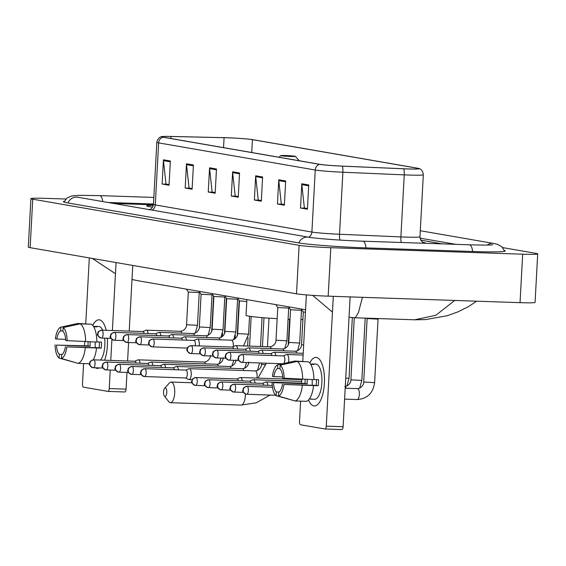<?xml version="1.0" encoding="UTF-8"?>
<svg xmlns="http://www.w3.org/2000/svg" width="566" height="566" viewBox="0 0 566 566"><rect width="100%" height="100%" fill="white"/><g stroke="black" fill="none" stroke-linecap="round" stroke-linejoin="round"><path stroke-width="0.85" d="M153.322 205.359A29.156 1.422 3.1 0 0 146.679 205.904A29.156 1.422 3.1 0 0 152.636 207.099A29.156 1.422 3.1 0 1 146.679 205.904A29.156 1.422 3.1 0 1 153.322 205.359M227.093 137.779A19.435 0.948 -176.9 0 1 252.429 139.661L417.333 168.222A19.435 0.948 -176.9 0 1 418.79 168.668A19.435 0.948 -176.9 0 1 403.53 168.767L342.161 166.114A19.435 0.948 -176.9 0 1 320.059 164.352L163.447 137.227A19.435 0.948 -176.9 0 1 161.989 136.781A19.435 0.948 -176.9 0 1 171.017 136.47L224.086 137.694A19.435 0.948 -176.9 0 1 227.093 137.779M226.909 137.743A19.923 0.976 3.1 0 0 223.825 137.658L170.755 136.434A19.923 0.976 3.1 0 0 161.791 136.611A19.923 0.976 3.1 0 0 163.001 137.213L319.606 164.338A19.923 0.976 3.1 0 0 342.267 166.142L403.636 168.795A19.923 0.976 3.1 0 0 419.003 168.512A19.923 0.976 3.1 0 0 417.779 168.236L252.875 139.682A19.923 0.976 3.1 0 0 226.909 137.743M442.35 243.882L420.786 240.147L442.35 243.882M153.421 204.8L113.858 203.456L153.421 204.8M285.674 180.971L284.358 205.21L277.439 204.008L278.755 179.776L285.674 180.971M308.739 184.969L307.423 209.201L300.504 208.005L301.82 183.773L308.739 184.969M216.481 168.993L215.172 193.225L208.253 192.023L209.561 167.791L216.481 168.993M193.416 164.996L192.107 189.228L185.188 188.032L186.497 163.8L193.416 164.996M170.352 160.999L169.043 185.238L162.124 184.035L163.433 159.803L170.352 160.999M262.61 176.981L261.294 201.213L254.375 200.017L255.69 175.778L262.61 176.981M239.545 172.984L238.236 197.216L231.317 196.02L232.626 171.788L239.545 172.984M284.394 204.588L281.932 204.121M307.458 208.585L304.996 208.118M215.2 192.603L212.738 192.143M192.136 188.612L189.674 188.145M169.078 184.615L166.609 184.148M261.329 200.597L258.867 200.131M238.265 196.6L235.803 196.133M231.317 196.02L235.803 196.176M238.272 196.565L235.187 196.027L232.647 172.63A4.861 4.486 -80.2 0 1 232.626 171.788M254.375 200.017L258.867 200.166M261.329 200.555L258.252 200.024L255.712 176.627A4.861 4.486 -80.2 0 1 255.69 175.778M162.124 184.035L166.609 184.191M169.078 184.58L165.994 184.042L163.461 160.645A4.861 4.486 -80.2 0 1 163.433 159.803M185.188 188.032L189.674 188.181M192.143 188.57L189.058 188.039L186.518 164.642A4.861 4.486 -80.2 0 1 186.497 163.8M208.253 192.023L212.738 192.178M215.207 192.567L212.123 192.037L209.583 168.64A4.861 4.486 -80.2 0 1 209.561 167.791M300.504 208.005L304.996 208.154M307.458 208.543L304.381 208.012L301.841 184.615A4.861 4.486 -80.2 0 1 301.82 183.773M277.439 204.008L281.932 204.163M284.394 204.552L281.316 204.015L278.776 180.618A4.861 4.486 -80.2 0 1 278.755 179.776M455.814 244.335L420.05 238.145M153.478 204.029L108.325 202.501M65.918 199.034L45.959 198.362A24.296 1.189 3.1 0 0 30.925 198.645A24.296 1.189 3.1 0 0 32.75 199.197L299.131 245.333A24.296 1.189 3.1 0 0 330.799 247.696L522.666 254.198A24.296 1.189 3.1 0 0 537.7 253.915A24.296 1.189 3.1 0 0 535.875 253.356L502.658 247.604M30.925 198.645L28.3 247.109A24.296 1.189 3.1 0 0 30.125 247.667L296.506 293.804A24.296 1.189 3.1 0 0 328.174 296.16L520.041 302.661A24.296 1.189 3.1 0 0 535.075 302.378L537.7 253.915M64.347 201.234A52.242 2.554 3.1 0 0 63.42 201.652A52.242 2.554 3.1 0 0 67.34 202.847L298.204 242.828A52.242 2.554 3.1 0 0 366.287 247.901L472.879 251.509A52.242 2.554 3.1 0 0 505.205 250.901A52.242 2.554 3.1 0 0 504.334 250.384M332.447 312.128L312.651 295.367M92.322 258.436L115.457 273.718M132.005 279.484L138.281 280.793L132.005 279.512M362.424 297.32L358.448 312.609L355.278 317.781L414.645 319.797L435.841 315.29L454.576 300.574M96.836 368.317A24.296 9.289 91.9 0 1 95.456 367.801A24.296 9.289 91.9 0 0 96.836 368.317A24.296 9.289 91.9 0 0 99.227 367.928A24.296 9.289 91.9 0 1 97.324 368.367A24.296 9.289 91.9 0 1 96.836 368.317M92.753 325.4A24.296 9.289 91.9 0 1 99.46 319.854A24.296 9.289 91.9 0 1 105.368 327.367A24.296 9.289 91.9 0 1 106.196 330.318A24.296 9.289 91.9 0 0 99.46 319.854A24.296 9.289 91.9 0 0 98.965 319.804A24.296 9.289 91.9 0 0 92.753 325.4M107.335 338.256A24.296 9.289 91.9 0 1 104.625 360.209A24.296 9.289 91.9 0 0 107.335 338.256M89.308 257.919L85.749 323.71M84.773 341.638L84.553 345.741M83.591 363.549L82.487 383.932A3.035 1.16 -88.1 0 0 83.471 387.165L107.922 391.396A3.035 1.16 -88.1 0 0 107.986 391.403A3.035 1.16 -88.1 0 0 109.238 388.566L126.069 389.139L126.975 372.428M116.065 262.546L112.379 330.53M111.898 339.409L110.766 360.415M110.243 370.079L109.238 388.566M127.591 360.988L128.595 342.536M129.211 331.096L132.769 265.44M126.069 389.139A3.035 1.16 91.9 0 1 124.81 391.976A3.035 1.16 91.9 0 1 124.753 391.969L108.042 391.403M62.126 354.457L59.331 354.366A12.148 4.641 91.9 0 1 56.487 345.09L90.15 346.229A12.148 4.641 -88.1 0 1 90.27 341.836M65.67 339.331L56.819 339.027A12.148 4.641 91.9 0 1 60.597 330.898L62.925 330.976M95.279 347.644A12.148 4.641 91.9 0 1 95.314 342.005M93.503 326.433L94.564 326.469A17.617 6.735 91.9 0 1 95.378 326.363L98.739 326.483A17.617 6.735 91.9 0 1 99.1 326.518A17.617 6.735 91.9 0 1 102.687 330.197M104.66 338.171A17.617 6.735 91.9 0 1 100.507 360.068M95.378 326.363A17.617 6.735 91.9 0 1 95.732 326.405A17.617 6.735 91.9 0 1 96.871 326.865L93.701 326.759M99.418 342.013A12.148 4.641 -88.1 0 1 99.078 347.772L66.838 346.88L101.201 348.14A17.617 6.735 91.9 0 0 101.533 342.083L96.857 341.928M89.067 324.141L77.867 323.441L60.803 327.176L60.597 330.898M91.395 324.219A20.043 7.662 91.9 0 1 96.857 342.055L65.748 340.576A12.148 4.641 91.9 0 0 62.904 331.301L63.109 327.572L80.174 323.837L91.395 324.219M96.531 348.111A20.043 7.662 91.9 0 1 93.284 359.842M89.591 363.648A20.043 7.662 91.9 0 1 89.251 363.74L78.03 363.365L61.432 358.49L61.637 354.762A12.148 4.641 91.9 0 0 65.423 346.633M80.174 323.837A20.043 7.662 91.9 0 1 85.636 341.673M85.31 347.736A20.043 7.662 91.9 0 1 78.03 363.365M56.819 339.027L55.397 338.786A15.791 6.035 91.9 0 1 60.803 327.176M63.109 327.572A15.791 6.035 91.9 0 1 67.17 340.824M66.838 346.88A15.791 6.035 91.9 0 1 61.432 358.49M88.162 341.758A17.617 6.735 91.9 0 0 88.027 345.861L56.487 345.09M59.331 354.366L59.126 358.087L76.792 362.997M59.126 358.087A15.791 6.035 91.9 0 1 55.072 344.843M88.027 345.861L90.15 346.229M99.078 347.772L101.201 348.14M164.939 396.426A4.252 1.627 -88.1 0 0 166.786 392.464A4.252 1.627 -88.1 0 0 165.399 387.943A4.252 1.627 -88.1 0 0 164.628 388.297A4.252 1.627 -88.1 0 0 163.546 392.132A4.252 1.627 -88.1 0 0 164.366 396.03A4.252 1.627 -88.1 0 0 164.939 396.426M164.628 388.297L169.467 382.927A10.329 3.948 91.9 0 1 171.13 382.057A10.329 3.948 91.9 0 1 171.335 382.078A10.329 3.948 91.9 0 1 174.71 392.783A10.329 3.948 91.9 0 1 170.43 402.695A10.329 3.948 91.9 0 1 170.225 402.674A10.329 3.948 91.9 0 1 168.831 401.719L164.366 396.03M290.889 156.478A7.287 0.354 3.1 0 0 295.388 156.379A7.287 0.354 3.1 0 0 285.349 155.523A7.287 0.354 3.1 0 0 280.849 155.586A7.287 0.354 3.1 0 0 290.889 156.478M300.963 319.564A33.408 1.634 3.1 0 0 302.909 319.585M246.882 299.605L246.033 315.347A33.408 1.634 3.1 0 0 277.163 318.665M288.08 319.203A33.408 1.634 3.1 0 0 290.025 319.281M140.071 363.188A5.469 2.087 -88.1 0 0 138.38 359.842A5.469 2.087 -88.1 0 0 138.267 359.827A5.469 2.087 -88.1 0 0 137.906 359.898L134.722 361.228M136.052 363.054A3.948 1.507 -88.1 0 0 134.927 361.242A3.948 1.507 -88.1 0 0 134.85 361.235A3.948 1.507 -88.1 0 0 134.772 361.235M152.848 365.403A5.469 2.087 -88.1 0 0 151.157 362.056A5.469 2.087 -88.1 0 0 151.044 362.042A5.469 2.087 -88.1 0 0 150.683 362.113L147.5 363.443M148.83 365.268A3.948 1.507 -88.1 0 0 147.705 363.457A3.948 1.507 -88.1 0 0 147.627 363.443A3.948 1.507 -88.1 0 0 147.549 363.45M165.626 367.617A5.469 2.087 -88.1 0 0 163.935 364.263A5.469 2.087 -88.1 0 0 163.822 364.256A5.469 2.087 -88.1 0 0 163.461 364.327L160.277 365.657M161.607 367.483A3.948 1.507 -88.1 0 0 160.482 365.664A3.948 1.507 -88.1 0 0 160.404 365.657A3.948 1.507 -88.1 0 0 160.327 365.664M178.403 369.831A5.469 2.087 -88.1 0 0 176.712 366.478A5.469 2.087 -88.1 0 0 176.599 366.471A5.469 2.087 -88.1 0 0 176.238 366.535L173.054 367.865M174.385 369.69A3.948 1.507 -88.1 0 0 173.26 367.879A3.948 1.507 -88.1 0 0 173.182 367.872A3.948 1.507 -88.1 0 0 173.104 367.872M185.563 377.975L188.648 379.517A5.469 2.087 -88.1 0 0 188.895 379.595A5.469 2.087 -88.1 0 0 189.009 379.609A5.469 2.087 -88.1 0 0 191.266 374.508A5.469 2.087 -88.1 0 0 189.49 368.692A5.469 2.087 -88.1 0 0 189.377 368.678A5.469 2.087 -88.1 0 0 189.016 368.749L185.832 370.079M185.613 377.968A3.948 1.507 -88.1 0 0 185.69 377.975A3.948 1.507 -88.1 0 0 187.325 374.289A3.948 1.507 -88.1 0 0 186.037 370.093A3.948 1.507 -88.1 0 0 185.959 370.086A3.948 1.507 -88.1 0 0 185.881 370.086M242.29 380.897A5.469 2.087 -88.1 0 0 240.6 377.543A5.469 2.087 -88.1 0 0 240.486 377.536A5.469 2.087 -88.1 0 0 240.125 377.6L236.942 378.93M238.272 380.755A3.948 1.507 -88.1 0 0 237.147 378.944A3.948 1.507 -88.1 0 0 237.069 378.937A3.948 1.507 -88.1 0 0 236.991 378.937M255.068 383.104A5.469 2.087 -88.1 0 0 253.377 379.758A5.469 2.087 -88.1 0 0 253.264 379.744A5.469 2.087 -88.1 0 0 252.903 379.814L249.712 381.144M251.049 382.97A3.948 1.507 -88.1 0 0 249.924 381.159A3.948 1.507 -88.1 0 0 249.847 381.151A3.948 1.507 -88.1 0 0 249.769 381.151M267.845 385.319A5.469 2.087 -88.1 0 0 266.154 381.972A5.469 2.087 -88.1 0 0 266.041 381.958A5.469 2.087 -88.1 0 0 265.68 382.029L262.49 383.359M263.827 385.184A3.948 1.507 -88.1 0 0 262.702 383.373A3.948 1.507 -88.1 0 0 262.624 383.366A3.948 1.507 -88.1 0 0 262.546 383.366M374.607 382.637L363.69 382.05L367.129 318.559L378.046 319.146L374.607 382.637C373.185 392.953 367.483 398.591 357.5 399.554L357.089 399.546A5.469 2.087 -88.1 0 0 357.111 399.546A5.469 2.087 -88.1 0 0 359.353 394.269A5.469 2.087 -88.1 0 0 357.57 388.63A5.469 2.087 -88.1 0 0 357.457 388.616A5.469 2.087 -88.1 0 0 357.436 388.616A5.469 2.087 -88.1 0 0 357.344 388.623M197.47 325.337L186.554 324.743L188.322 292.035L199.239 292.622L197.47 325.337L195.298 333.105M148.129 333.523A5.469 2.087 -88.1 0 0 146.325 330.162A5.469 2.087 -88.1 0 0 145.957 330.226L142.774 331.556M144.104 333.381A3.948 1.507 -88.1 0 0 142.986 331.57A3.948 1.507 -88.1 0 0 142.908 331.563A3.948 1.507 -88.1 0 0 142.823 331.563M212.448 294.327L212.017 294.844L210.248 327.544L199.331 326.957L201.1 294.242L212.017 294.829M160.907 335.73A5.469 2.087 -88.1 0 0 159.103 332.369A5.469 2.087 -88.1 0 0 158.735 332.44L155.551 333.77M156.881 335.596A3.948 1.507 -88.1 0 0 155.763 333.784A3.948 1.507 -88.1 0 0 155.685 333.777A3.948 1.507 -88.1 0 0 155.6 333.777M223.025 329.759L212.109 329.171L213.877 296.457L224.794 297.044L223.025 329.759L220.853 337.534M173.684 337.944A5.469 2.087 -88.1 0 0 171.88 334.584A5.469 2.087 -88.1 0 0 171.512 334.655L168.328 335.985M169.659 337.81A3.948 1.507 -88.1 0 0 168.541 335.999A3.948 1.507 -88.1 0 0 168.463 335.992A3.948 1.507 -88.1 0 0 168.378 335.992M235.803 331.973L224.886 331.379L226.655 298.671L237.571 299.258L235.803 331.973L233.631 339.749M186.462 340.159A5.469 2.087 -88.1 0 0 184.657 336.798A5.469 2.087 -88.1 0 0 184.29 336.869L181.106 338.199M182.436 340.025A3.948 1.507 -88.1 0 0 181.318 338.213A3.948 1.507 -88.1 0 0 181.24 338.199A3.948 1.507 -88.1 0 0 181.155 338.206M199.218 345.932A5.469 2.087 -88.1 0 0 199.324 344.835A5.469 2.087 -88.1 0 0 197.435 339.013A5.469 2.087 -88.1 0 0 197.067 339.084L193.883 340.414M195.249 345.798A3.948 1.507 -88.1 0 0 195.383 344.623A3.948 1.507 -88.1 0 0 194.096 340.421A3.948 1.507 -88.1 0 0 194.018 340.414A3.948 1.507 -88.1 0 0 193.933 340.421M239.432 300.879L246.776 301.529M286.912 340.824L275.996 340.237L277.764 307.522L288.681 308.109L286.912 340.824L284.733 348.599M237.571 349.01A5.469 2.087 -88.1 0 0 235.767 345.649A5.469 2.087 -88.1 0 0 235.399 345.72L232.216 347.05M233.546 348.875A3.948 1.507 -88.1 0 0 232.428 347.064A3.948 1.507 -88.1 0 0 232.35 347.057A3.948 1.507 -88.1 0 0 232.265 347.057M301.89 309.814L301.459 310.331L299.69 343.038L288.773 342.444L290.542 309.736L301.459 310.324M250.349 351.224A5.469 2.087 -88.1 0 0 248.545 347.864A5.469 2.087 -88.1 0 0 248.177 347.934L244.993 349.264M246.323 351.09A3.948 1.507 -88.1 0 0 245.205 349.279A3.948 1.507 -88.1 0 0 245.128 349.264A3.948 1.507 -88.1 0 0 245.043 349.272M263.126 353.439A5.469 2.087 -88.1 0 0 261.322 350.078A5.469 2.087 -88.1 0 0 260.954 350.149L257.771 351.479M259.101 353.297A3.948 1.507 -88.1 0 0 257.983 351.486A3.948 1.507 -88.1 0 0 257.905 351.479A3.948 1.507 -88.1 0 0 257.82 351.486M303.659 344.984L301.551 344.659L303.319 311.951L305.435 312.269M275.904 355.653A5.469 2.087 -88.1 0 0 274.1 352.293A5.469 2.087 -88.1 0 0 273.732 352.356L270.548 353.686M271.878 355.512A3.948 1.507 -88.1 0 0 270.76 353.7A3.948 1.507 -88.1 0 0 270.682 353.693A3.948 1.507 -88.1 0 0 270.598 353.693M288.483 362.431A5.469 2.087 -88.1 0 0 288.766 360.323A5.469 2.087 -88.1 0 0 286.877 354.5A5.469 2.087 -88.1 0 0 286.509 354.571L283.325 355.901M283.842 363.443A3.948 1.507 -88.1 0 0 284.825 360.11A3.948 1.507 -88.1 0 0 283.538 355.915A3.948 1.507 -88.1 0 0 283.46 355.908A3.948 1.507 -88.1 0 0 283.375 355.908M313.861 405.907A24.296 9.289 91.9 0 1 308.527 399.957A24.296 9.289 91.9 0 0 313.861 405.907A24.296 9.289 91.9 0 0 321.255 398.839A24.296 9.289 91.9 0 0 322.401 364.957A24.296 9.289 91.9 0 0 316.486 357.443A24.296 9.289 91.9 0 1 324.431 382.63A24.296 9.289 91.9 0 1 314.349 405.956A24.296 9.289 91.9 0 1 313.861 405.907M309.779 362.99A24.296 9.289 91.9 0 1 316.486 357.443A24.296 9.289 91.9 0 0 315.998 357.394A24.296 9.289 91.9 0 0 309.779 362.99M306.376 294.9L302.775 361.299M301.805 379.227L301.586 383.331M300.617 401.138L299.513 421.521A3.035 1.16 -88.1 0 0 300.504 424.755L324.955 428.986A3.035 1.16 -88.1 0 0 325.011 428.993A3.035 1.16 -88.1 0 0 326.271 426.156L343.102 426.729L350.128 296.902M333.303 296.336L326.271 426.156M343.102 426.729A3.035 1.16 91.9 0 1 341.843 429.566A3.035 1.16 91.9 0 1 341.779 429.559L325.075 428.993M279.151 392.047L276.364 391.955A12.148 4.641 91.9 0 1 273.52 382.68L307.182 383.819A12.148 4.641 -88.1 0 1 307.296 379.425M282.696 376.921L273.845 376.616A12.148 4.641 91.9 0 1 277.63 368.487L279.958 368.565M312.312 385.234A12.148 4.641 91.9 0 1 312.347 379.595M309.347 398.973L312.029 399.065A17.617 6.735 91.9 0 1 311.215 399.164A17.617 6.735 91.9 0 1 310.861 399.129A17.617 6.735 91.9 0 1 310.409 399.016M310.536 364.023L311.59 364.058A17.617 6.735 91.9 0 1 312.404 363.952L315.771 364.072A17.617 6.735 91.9 0 1 316.125 364.108A17.617 6.735 91.9 0 1 321.884 382.368A17.617 6.735 91.9 0 1 314.576 399.285L311.215 399.164M312.404 363.952A17.617 6.735 91.9 0 1 312.757 363.995A17.617 6.735 91.9 0 1 313.897 364.454L310.734 364.348M316.451 379.602A12.148 4.641 -88.1 0 1 316.111 385.361L283.87 384.47L318.233 385.729A17.617 6.735 91.9 0 0 318.559 379.673L313.889 379.517M306.1 361.731L294.893 361.03L277.835 364.766L277.63 368.487M308.42 361.808A20.043 7.662 91.9 0 1 313.889 379.645L282.781 378.166A12.148 4.641 91.9 0 0 279.937 368.89L280.142 365.162L297.2 361.426L308.42 361.808M313.557 385.701A20.043 7.662 91.9 0 1 306.284 401.329L295.063 400.954L278.465 396.08L278.67 392.351A12.148 4.641 91.9 0 0 282.448 384.222M297.2 361.426A20.043 7.662 91.9 0 1 302.668 379.262M302.336 385.326A20.043 7.662 91.9 0 1 295.063 400.954M273.845 376.616L272.43 376.369A15.791 6.035 91.9 0 1 277.835 364.766M280.142 365.162A15.791 6.035 91.9 0 1 284.196 378.413M283.87 384.47A15.791 6.035 91.9 0 1 278.465 396.08M305.187 379.347A17.617 6.735 91.9 0 0 305.06 383.451L273.52 382.68M276.364 391.955L276.158 395.676L293.825 400.587M276.158 395.676A15.791 6.035 91.9 0 1 272.097 382.432M305.06 383.451L307.182 383.819M316.111 385.361L318.233 385.729M252.429 139.661L251.729 152.516M423.425 242.481A30.373 1.486 -176.9 0 1 425.54 243.309M403.636 168.795A6.077 1.316 92.5 0 1 404.251 174.873L400.891 236.913A24.296 1.189 3.1 0 0 404.931 237.069A24.296 1.189 3.1 0 0 419.965 236.786C420.524 242.573 424.917 242.984 423.708 242.609L422.717 242.404M319.606 164.338A6.077 5.603 99.8 0 0 315.255 170.012L158.643 142.887A6.077 5.603 -80.2 0 1 163.001 137.213M342.267 166.142A6.077 1.316 92.5 0 1 342.883 172.22A24.296 1.189 -176.9 0 1 315.255 170.012L311.894 232.053A24.296 1.189 3.1 0 0 339.522 234.253L400.891 236.913A6.077 1.316 -87.5 0 0 401.301 242.489M152.169 210.092A6.077 5.603 -80.2 0 0 155.282 204.927L158.643 142.887A24.296 1.189 -176.9 0 1 156.824 142.335L153.464 204.376A24.296 1.189 3.1 0 0 155.282 204.927L311.894 232.053A6.077 5.603 -80.2 0 1 308.781 237.218M419.003 168.512C418.401 168.314 422.738 168.93 423.326 174.745A24.296 1.189 -176.9 0 1 404.251 174.873L342.883 172.22L339.522 234.253A6.077 1.316 -87.5 0 0 340.025 240.083M417.333 168.222L417.291 168.951M224.086 137.694L223.549 147.634M171.017 136.47L170.904 138.514M239.503 173.819L232.647 172.63M216.438 169.821L209.583 168.64M193.374 165.831L186.518 164.642M170.309 161.834L163.461 160.645M262.567 177.809L255.712 176.627M285.625 181.806L278.776 180.618M308.689 185.804L301.841 184.615M420.297 230.737L493.771 243.465A9.721 8.971 99.8 0 0 492.639 243.352A9.721 8.971 99.8 0 0 487.199 245.071M472.61 251.502A9.721 3.714 -88.1 0 0 469.518 244.816A9.721 3.714 -88.1 0 0 469.32 244.795A9.721 3.714 -88.1 0 0 469.122 244.802M366.018 247.894A9.721 3.714 -88.1 0 0 362.926 241.201A9.721 3.714 -88.1 0 0 362.728 241.18C342.43 240.55 315.651 238.505 308.64 237.189L76.948 197.102M298.827 242.934A9.721 8.971 -80.2 0 1 307.508 237.076A9.721 8.971 -80.2 0 1 308.64 237.189M67.955 202.953A9.721 8.971 -80.2 0 1 76.643 197.088A9.721 8.971 -80.2 0 1 77.775 197.209M63.958 202.055L67.113 197.973L71.691 195.956L78.915 195.355L99.574 195.603A9.721 3.714 91.9 0 1 99.765 195.624A9.721 3.714 91.9 0 1 102.771 201.538M520.041 302.661L522.666 254.198M328.174 296.16L330.799 247.696M296.506 293.804L299.131 245.333M30.125 247.667L32.75 199.197M240.911 405.072A10.329 3.948 -88.1 0 0 241.116 405.093A10.329 3.948 -88.1 0 0 245.425 394.014M134.85 361.235L93.673 359.835C88.147 361.596 90.461 362.473 89.605 363.464C88.629 364.263 89.711 365.671 92.866 367.674A3.948 3.644 99.8 0 1 89.895 363.662A3.948 3.644 -80.2 0 1 93.751 359.849A3.948 1.507 -88.1 0 0 93.673 359.835A3.948 1.507 -88.1 0 0 93.56 359.842M102.948 368.056L92.866 367.674A3.948 3.644 99.8 0 0 93.326 367.723A3.948 1.507 -88.1 0 0 93.404 367.73A3.948 1.507 -88.1 0 0 95.046 363.938A3.948 1.507 -88.1 0 0 93.751 359.849M205.614 363.888A5.469 2.087 -88.1 0 0 204.241 362.07A5.469 2.087 -88.1 0 0 204.128 362.063A5.469 2.087 -88.1 0 0 204.022 362.063M138.267 359.827L204.128 362.063A5.469 2.087 -88.1 0 0 204.107 362.063L204.255 362.063C209.229 361.426 210.708 356.573 210.361 355.49M147.627 363.443L106.45 362.049C100.925 363.811 103.238 364.688 102.382 365.678C101.406 366.478 102.488 367.879 105.644 369.888A3.948 3.644 99.8 0 1 102.672 365.877A3.948 3.644 -80.2 0 1 106.528 362.056A3.948 1.507 -88.1 0 0 106.45 362.049A3.948 1.507 -88.1 0 0 106.337 362.056M115.726 370.263L105.644 369.888A3.948 3.644 99.8 0 0 106.104 369.938A3.948 1.507 -88.1 0 0 106.182 369.945A3.948 1.507 -88.1 0 0 107.823 366.152A3.948 1.507 -88.1 0 0 106.528 362.056M218.391 366.103A5.469 2.087 -88.1 0 0 217.019 364.285A5.469 2.087 -88.1 0 0 216.905 364.271A5.469 2.087 -88.1 0 0 216.884 364.271A5.469 2.087 -88.1 0 0 216.799 364.278M160.404 365.657L119.228 364.263C113.702 366.025 116.016 366.895 115.16 367.893C114.183 368.692 115.266 370.093 118.421 372.103A3.948 3.644 99.8 0 1 115.45 368.084A3.948 3.644 -80.2 0 1 119.306 364.271A3.948 1.507 -88.1 0 0 119.228 364.263A3.948 1.507 -88.1 0 0 119.115 364.271M128.503 372.478L118.421 372.103A3.948 3.644 99.8 0 0 118.881 372.145A3.948 1.507 -88.1 0 0 118.959 372.159A3.948 1.507 -88.1 0 0 120.6 368.367A3.948 1.507 -88.1 0 0 119.306 364.271M231.169 368.317A5.469 2.087 -88.1 0 0 229.796 366.499A5.469 2.087 -88.1 0 0 229.683 366.485A5.469 2.087 -88.1 0 0 229.662 366.485A5.469 2.087 -88.1 0 0 229.577 366.492M173.182 367.872L132.005 366.478C126.48 368.24 128.793 369.11 127.937 370.1C126.961 370.907 128.043 372.308 131.199 374.31A3.948 3.644 99.8 0 1 128.227 370.298A3.948 3.644 -80.2 0 1 132.083 366.485A3.948 1.507 -88.1 0 0 132.005 366.478A3.948 1.507 -88.1 0 0 131.892 366.485M141.281 374.692L131.199 374.31A3.948 3.644 99.8 0 0 131.659 374.359A3.948 1.507 -88.1 0 0 131.737 374.367A3.948 1.507 -88.1 0 0 133.378 370.581A3.948 1.507 -88.1 0 0 132.083 366.485M243.946 370.532A5.469 2.087 -88.1 0 0 242.573 368.714A5.469 2.087 -88.1 0 0 242.46 368.699A5.469 2.087 -88.1 0 0 242.439 368.699A5.469 2.087 -88.1 0 0 242.354 368.707M185.959 370.086L144.783 368.692C139.257 370.447 141.571 371.324 140.715 372.315C139.731 373.114 140.821 374.522 143.976 376.524A3.948 3.644 99.8 0 1 141.005 372.513A3.948 3.644 -80.2 0 1 144.861 368.699A3.948 1.507 -88.1 0 0 144.783 368.692A3.948 1.507 -88.1 0 0 144.67 368.699M185.69 377.975L143.976 376.524A3.948 3.644 99.8 0 0 144.436 376.574A3.948 1.507 -88.1 0 0 144.514 376.581A3.948 1.507 -88.1 0 0 146.155 372.789A3.948 1.507 -88.1 0 0 144.861 368.699M261.542 363.068L261.471 364.341L265.864 364.844M256.992 378.095A5.469 2.087 -88.1 0 0 255.351 370.921A5.469 2.087 -88.1 0 0 255.238 370.914A5.469 2.087 -88.1 0 0 255.132 370.914M189.377 368.678L255.238 370.914A5.469 2.087 -88.1 0 0 255.216 370.914L255.365 370.914C260.339 370.277 261.817 365.431 261.471 364.341M237.069 378.937L195.893 377.543C190.367 379.305 192.681 380.175 191.824 381.166C190.841 381.972 191.931 383.373 195.086 385.375A3.948 3.644 99.8 0 1 192.115 381.364A3.948 3.644 -80.2 0 1 195.97 377.55A3.948 1.507 -88.1 0 0 195.893 377.543A3.948 1.507 -88.1 0 0 195.779 377.55M205.168 385.757L195.086 385.375A3.948 3.644 99.8 0 0 195.546 385.425A3.948 1.507 -88.1 0 0 195.624 385.432A3.948 1.507 -88.1 0 0 197.265 381.647A3.948 1.507 -88.1 0 0 195.97 377.55M249.847 381.151L208.67 379.758C203.144 381.512 205.458 382.39 204.602 383.38C203.619 384.18 204.708 385.588 207.864 387.59A3.948 3.644 99.8 0 1 204.892 383.578A3.948 3.644 -80.2 0 1 208.748 379.765A3.948 1.507 -88.1 0 0 208.67 379.758A3.948 1.507 -88.1 0 0 208.557 379.765M217.945 387.972L207.864 387.59A3.948 3.644 99.8 0 0 208.323 387.639A3.948 1.507 -88.1 0 0 208.401 387.646A3.948 1.507 -88.1 0 0 210.043 383.854A3.948 1.507 -88.1 0 0 208.748 379.765M262.624 383.366L221.448 381.965C215.922 383.727 218.235 384.604 217.379 385.595C216.396 386.394 217.486 387.802 220.641 389.804A3.948 3.644 99.8 0 1 217.669 385.793A3.948 3.644 -80.2 0 1 221.525 381.979A3.948 1.507 -88.1 0 0 221.448 381.965A3.948 1.507 -88.1 0 0 221.334 381.972M230.716 390.186L220.641 389.804A3.948 3.644 99.8 0 0 221.101 389.854A3.948 1.507 -88.1 0 0 221.179 389.861A3.948 1.507 -88.1 0 0 222.82 386.069A3.948 1.507 -88.1 0 0 221.525 381.979M345.72 378.279L349.052 378.215L346.88 385.984M272.281 385.467L234.225 384.18C228.699 385.941 231.013 386.819 230.157 387.809C229.173 388.609 230.263 390.009 233.418 392.019A3.948 3.644 99.8 0 1 230.44 388A3.948 3.644 -80.2 0 1 234.303 384.187A3.948 1.507 -88.1 0 0 234.225 384.18A3.948 1.507 -88.1 0 0 234.112 384.187M243.493 392.394L233.418 392.019A3.948 3.644 99.8 0 0 233.878 392.068A3.948 1.507 -88.1 0 0 233.956 392.075A3.948 1.507 -88.1 0 0 235.597 388.283A3.948 1.507 -88.1 0 0 234.303 384.187M354.274 317.745L350.913 379.836L361.83 380.43L359.658 388.198M346.159 388.234A5.469 2.087 -88.1 0 0 345.267 386.649M272.508 387.257L247.002 386.394C241.477 388.156 243.79 389.026 242.934 390.024C241.951 390.823 243.04 392.224 246.196 394.233A3.948 3.644 99.8 0 1 243.217 390.215A3.948 3.644 -80.2 0 1 247.08 386.401A3.948 1.507 -88.1 0 0 247.002 386.394A3.948 1.507 -88.1 0 0 246.889 386.401M275.663 395.266L246.196 394.233A3.948 3.644 99.8 0 0 246.656 394.276A3.948 1.507 -88.1 0 0 246.734 394.283A3.948 1.507 -88.1 0 0 248.375 390.498A3.948 1.507 -88.1 0 0 247.08 386.401M356.976 399.532A5.469 2.087 -88.1 0 0 357.089 399.546L357.5 399.554M142.908 331.563L101.731 330.169C96.199 331.931 98.519 332.801 97.656 333.791C96.68 334.598 97.769 335.999 100.918 338.001A3.948 3.644 99.8 0 1 97.946 333.99A3.948 3.644 -80.2 0 1 101.809 330.176A3.948 1.507 -88.1 0 0 101.731 330.169A3.948 1.507 -88.1 0 0 101.618 330.176M111 338.383L100.918 338.001A3.948 3.644 99.8 0 0 101.378 338.051A3.948 1.507 -88.1 0 0 101.463 338.058A3.948 1.507 -88.1 0 0 103.097 334.273A3.948 1.507 -88.1 0 0 101.809 330.176M181.799 333.141A5.469 2.087 -88.1 0 0 180.321 331.308A5.469 2.087 -88.1 0 0 180.299 331.308L146.325 330.162M155.685 333.777L114.509 332.384C108.976 334.138 111.297 335.015 110.434 336.006C109.457 336.805 110.547 338.213 113.695 340.216A3.948 3.644 99.8 0 1 110.724 336.204A3.948 3.644 -80.2 0 1 114.587 332.391A3.948 1.507 -88.1 0 0 114.509 332.384A3.948 1.507 -88.1 0 0 114.396 332.391M123.777 340.598L113.695 340.216A3.948 3.644 99.8 0 0 114.155 340.265A3.948 1.507 -88.1 0 0 114.24 340.272A3.948 1.507 -88.1 0 0 115.874 336.48A3.948 1.507 -88.1 0 0 114.587 332.391M194.577 335.355A5.469 2.087 -88.1 0 0 193.098 333.523A5.469 2.087 -88.1 0 0 193.077 333.523M168.463 335.992L127.286 334.591C121.754 336.353 124.074 337.23 123.211 338.22C122.235 339.02 123.324 340.428 126.473 342.43A3.948 3.644 99.8 0 1 123.501 338.418A3.948 3.644 -80.2 0 1 127.364 334.605A3.948 1.507 -88.1 0 0 127.279 334.591A3.948 1.507 -88.1 0 0 127.173 334.598M136.555 342.812L126.473 342.43A3.948 3.644 99.8 0 0 126.933 342.48A3.948 1.507 -88.1 0 0 127.017 342.487A3.948 1.507 -88.1 0 0 128.652 338.694A3.948 1.507 -88.1 0 0 127.364 334.605M207.354 337.569A5.469 2.087 -88.1 0 0 205.875 335.737A5.469 2.087 -88.1 0 0 205.854 335.737M181.24 338.199L140.057 336.805C134.531 338.567 136.852 339.444 135.989 340.435C135.012 341.234 136.102 342.635 139.25 344.644A3.948 3.644 99.8 0 1 136.279 340.626A3.948 3.644 -80.2 0 1 140.142 336.812A3.948 1.507 -88.1 0 0 140.057 336.805A3.948 1.507 -88.1 0 0 139.951 336.812M149.332 345.019L139.25 344.644A3.948 3.644 99.8 0 0 139.71 344.694A3.948 1.507 -88.1 0 0 139.795 344.701A3.948 1.507 -88.1 0 0 141.429 340.909A3.948 1.507 -88.1 0 0 140.142 336.812M220.132 339.784A5.469 2.087 -88.1 0 0 218.653 337.952A5.469 2.087 -88.1 0 0 218.632 337.952M194.018 340.414L152.834 339.02C147.309 340.782 149.629 341.652 148.766 342.649C147.79 343.449 148.879 344.85 152.028 346.859A3.948 3.644 99.8 0 1 149.056 342.84A3.948 3.644 -80.2 0 1 152.919 339.027A3.948 1.507 -88.1 0 0 152.834 339.02A3.948 1.507 -88.1 0 0 152.728 339.027M187.388 348.09L152.028 346.859A3.948 3.644 99.8 0 0 152.487 346.901A3.948 1.507 -88.1 0 0 152.572 346.908A3.948 1.507 -88.1 0 0 154.207 343.123A3.948 1.507 -88.1 0 0 152.919 339.027M239.432 300.886L237.663 333.593L248.58 334.188L243.529 345.911M233.27 346.611A5.469 2.087 -88.1 0 0 233.319 345.989A5.469 2.087 -88.1 0 0 231.43 340.166A5.469 2.087 -88.1 0 0 231.409 340.166L197.435 339.013M232.35 347.057L191.166 345.656C185.641 347.418 187.962 348.295 187.098 349.286C186.122 350.085 187.212 351.493 190.36 353.495A3.948 3.644 99.8 0 1 187.388 349.484A3.948 3.644 -80.2 0 1 191.251 345.663A3.948 1.507 -88.1 0 0 191.166 345.656A3.948 1.507 -88.1 0 0 191.053 345.663M200.442 353.877L190.36 353.495A3.948 3.644 99.8 0 0 190.82 353.545A3.948 1.507 -88.1 0 0 190.905 353.552A3.948 1.507 -88.1 0 0 192.539 349.76A3.948 1.507 -88.1 0 0 191.251 345.663M271.241 348.635A5.469 2.087 -88.1 0 0 269.763 346.802A5.469 2.087 -88.1 0 0 269.741 346.802M245.128 349.264L203.944 347.871C198.418 349.632 200.739 350.51 199.876 351.5C198.899 352.3 199.989 353.7 203.137 355.71A3.948 3.644 99.8 0 1 200.166 351.691A3.948 3.644 -80.2 0 1 204.029 347.878A3.948 1.507 -88.1 0 0 203.944 347.871A3.948 1.507 -88.1 0 0 203.831 347.878M213.219 356.085L203.137 355.71A3.948 3.644 99.8 0 0 203.597 355.752A3.948 1.507 -88.1 0 0 203.682 355.766A3.948 1.507 -88.1 0 0 205.316 351.974A3.948 1.507 -88.1 0 0 204.029 347.878M284.019 350.842A5.469 2.087 -88.1 0 0 282.54 349.017A5.469 2.087 -88.1 0 0 282.519 349.017M257.905 351.479L216.721 350.085C211.196 351.847 213.516 352.717 212.653 353.715C211.677 354.514 212.766 355.915 215.915 357.924A3.948 3.644 99.8 0 1 212.943 353.906A3.948 3.644 -80.2 0 1 216.806 350.092A3.948 1.507 -88.1 0 0 216.721 350.085A3.948 1.507 -88.1 0 0 216.608 350.092M225.997 358.299L215.915 357.924A3.948 3.644 99.8 0 0 216.375 357.967A3.948 1.507 -88.1 0 0 216.46 357.974A3.948 1.507 -88.1 0 0 218.094 354.189A3.948 1.507 -88.1 0 0 216.806 350.092M296.796 353.057A5.469 2.087 -88.1 0 0 295.318 351.231A5.469 2.087 -88.1 0 0 295.296 351.231L261.322 350.078M270.682 353.693L229.499 352.3C223.973 354.054 226.294 354.932 225.431 355.922C224.454 356.729 225.544 358.129 228.692 360.132A3.948 3.644 99.8 0 1 225.721 356.12A3.948 3.644 -80.2 0 1 229.584 352.307A3.948 1.507 -88.1 0 0 229.499 352.3A3.948 1.507 -88.1 0 0 229.386 352.307M238.774 360.514L228.692 360.132A3.948 3.644 99.8 0 0 229.152 360.181A3.948 1.507 -88.1 0 0 229.237 360.188A3.948 1.507 -88.1 0 0 230.871 356.396A3.948 1.507 -88.1 0 0 229.584 352.307M283.46 355.908L242.276 354.514C236.751 356.269 239.071 357.146 238.208 358.137C237.232 358.936 238.321 360.344 241.47 362.346A3.948 3.644 99.8 0 1 238.498 358.335A3.948 3.644 -80.2 0 1 242.361 354.521A3.948 1.507 -88.1 0 0 242.276 354.514A3.948 1.507 -88.1 0 0 242.163 354.521M282.356 363.768L241.47 362.346A3.948 3.644 99.8 0 0 241.93 362.396A3.948 1.507 -88.1 0 0 242.015 362.403A3.948 1.507 -88.1 0 0 243.649 358.611A3.948 1.507 -88.1 0 0 242.361 354.521M161.791 136.611C162.414 136.47 158.041 136.618 156.824 142.335M423.326 174.745L419.965 236.786M153.464 204.376C152.643 209.59 148.129 210.078 149.113 209.76M99.574 195.603L153.839 197.442M492.696 244.816C490.474 245.17 482.685 245.163 469.32 244.795L362.728 241.18M504.624 251.24L501.936 246.84L497.599 244.349L493.771 243.465M138.337 280.807L305.569 309.772M349.031 317.257L355.278 317.781M414.645 319.797L425.575 319.599L447.324 315.694L458.064 311.831L468.464 306.602L476.664 301.19M124.81 391.976L107.986 391.403M258.018 378.13L266.239 363.223M270.003 395.075L256.37 402.766L241.116 405.093L170.43 402.695M289.615 319.259L288.228 344.892M295.388 156.379L299.329 160.758M280.849 155.586L279.003 157.242M192.023 382.765L171.13 382.057M282.936 378.194L282.575 378.958M268.999 318.142L267.449 346.725M222.523 333.169L222.332 336.621M221.051 358.129L219.106 363.853M213.58 296.018L211.67 331.336M223.138 357.705C223.485 358.787 222.006 363.634 217.033 364.278L151.044 362.042M235.3 335.383L235.109 338.836M233.829 360.344L231.883 366.068M226.358 298.232L224.447 333.551M235.916 359.919C236.263 361.002 234.784 365.848 229.81 366.492L163.822 364.256M248.078 337.598L247.618 346.052M246.606 362.558L244.661 368.282M239.135 300.447L237.225 335.765M248.693 362.134C249.04 363.216 247.561 368.063 242.588 368.699L176.599 366.471M262.058 317.611L260.494 346.491M259.596 362.997L257.438 370.497M251.162 316.5L249.564 346.116M192.228 379.715L189.009 379.609M263.997 317.774L262.433 346.555M301.784 379.609L240.486 377.536M301.685 381.385L253.264 379.744M352.335 317.618L349.052 378.215M301.593 383.161L266.041 381.958M350.913 379.836C351.253 380.918 349.781 385.764 344.807 386.408M365.204 318.12L361.83 380.43M363.69 382.05C364.03 383.132 362.558 387.979 357.585 388.623L345.182 388.198M378.046 319.16L378.534 318.573M357.089 399.546L344.595 399.122M367.129 318.566L366.867 318.177M186.554 324.743C186.893 325.825 185.422 330.671 180.448 331.315L180.321 331.308M199.239 292.629L199.671 292.113M188.329 292.035L186.377 289.127M199.331 326.957C199.671 328.039 198.199 332.886 193.225 333.53L159.103 332.369M210.248 327.544L208.076 335.32M201.107 294.249L199.154 291.341M212.109 329.171C212.448 330.254 210.976 335.1 206.003 335.737L171.88 334.584M224.794 297.058L225.226 296.542M213.884 296.464L211.932 293.556M224.886 331.379C225.226 332.461 223.754 337.315 218.78 337.952L184.657 336.798M237.571 299.265L238.003 298.749M226.662 298.678L224.709 295.763M237.663 333.593C238.003 334.676 236.531 339.522 231.558 340.166L231.43 340.166M249.549 316.274L248.58 334.188M239.439 300.893L237.487 297.978M275.996 340.237C276.335 341.319 274.864 346.166 269.89 346.802L235.767 345.649M288.681 308.116L289.113 307.6M277.772 307.529L275.819 304.621M288.773 342.444C289.113 343.527 287.641 348.38 282.667 349.017L248.545 347.864M299.69 343.038L297.511 350.814M290.549 309.744L288.596 306.829M301.551 344.659C301.89 345.741 300.419 350.587 295.445 351.231L295.318 351.231M303.326 311.958L301.374 309.043M303.213 353.276L274.1 352.293M303.114 355.052L286.877 354.5M341.843 429.566L325.011 428.993"/></g></svg>
